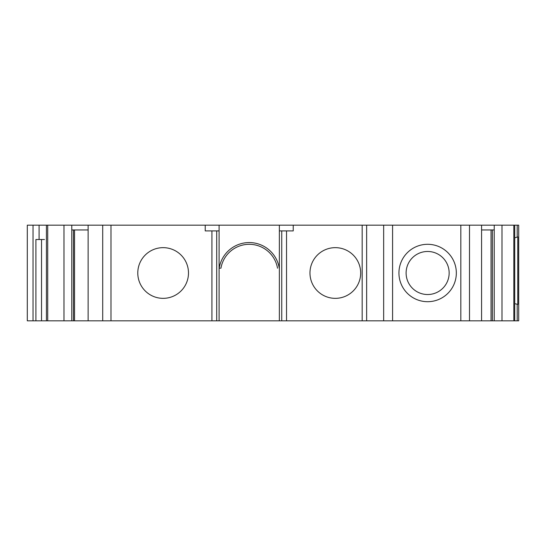 <?xml version="1.0" encoding="UTF-8"?>
<svg xmlns="http://www.w3.org/2000/svg" width="546" height="546" viewBox="0 0 546 546"><rect width="100%" height="100%" fill="white"/><g stroke="black" fill="none" stroke-linecap="round" stroke-linejoin="round"><path stroke-width="0.82" d="M514.721 303.678L517.205 304.231L517.205 320.83L514.721 320.83L514.721 225.17L517.205 225.17L517.205 237.094L514.721 237.838M188.486 273A25.348 25.348 -90 0 0 163.138 247.652A25.348 25.348 -90 0 0 137.783 273A25.348 25.348 -90 0 0 163.138 298.348A25.348 25.348 -90 0 0 188.486 273A25.348 25.348 -90 0 0 163.138 247.652A25.348 25.348 -90 0 0 137.783 273M309.971 273A25.348 25.348 90 0 1 335.319 247.652A25.348 25.348 90 0 1 360.674 273A25.348 25.348 -90 0 0 335.319 247.652A25.348 25.348 -90 0 0 309.971 273A25.348 25.348 90 0 0 335.319 298.348A25.348 25.348 90 0 0 360.674 273M456.333 273A28.699 28.699 0 0 0 427.634 244.301A28.699 28.699 0 0 0 398.935 273A28.699 28.699 0 0 0 427.634 301.699A28.699 28.699 0 0 0 456.333 273M481.579 320.83L469.499 320.83L469.499 225.17L481.579 225.17L481.579 320.83L492.376 320.83L492.376 229.955M406.108 273A21.526 21.526 0 0 1 427.634 251.474A21.526 21.526 0 0 1 449.153 273A21.526 21.526 0 0 1 427.634 294.526A21.526 21.526 0 0 1 406.108 273M517.205 225.17L518.7 225.17L518.7 320.83L517.205 320.83M513.82 320.83L501.992 320.83L501.992 225.17L513.82 225.17L513.82 320.83L514.721 320.83M501.992 320.83L494.226 320.83L494.226 229.955L481.579 229.955M492.376 320.83L494.226 320.83M460.831 320.83L392.581 320.83L392.581 225.17L460.831 225.17L460.831 320.83L469.499 320.83M392.581 225.17L366.639 225.17L366.639 320.83L392.581 320.83M366.639 320.83L281.75 320.83L281.75 230.91L279.361 230.91L279.361 225.17L205.228 225.17L205.228 230.91L211.923 230.91L211.923 320.83L216.707 320.83L216.707 230.91L211.923 230.91M216.707 320.83L281.75 320.83M211.923 320.83L110.995 320.83L110.995 225.17L205.228 225.17L205.228 230.91M102.709 320.83L88.131 320.83L88.131 225.17L102.709 225.17L102.709 320.83L110.995 320.83M88.131 320.83L73.464 320.83L73.464 229.955M88.131 225.17L71.779 225.17L71.779 320.83L73.464 320.83M71.779 320.83L47.714 320.83L47.714 225.17L63.978 225.17L63.978 320.83M46.43 320.83L46.43 225.17L27.3 225.17L27.3 320.83L47.714 320.83M74.543 229.955L74.543 320.83M219.096 320.83L219.096 225.17M219.096 268.216L219.185 268.216A30.419 30.419 0 0 1 279.272 268.216L279.361 268.216M219.185 268.216L220.147 268.216M279.361 320.83L279.361 230.91M366.639 225.17L293.229 225.17L293.229 230.91L286.534 230.91L286.534 320.83M491.052 320.83L491.052 229.955M517.205 237.094L517.772 236.923L517.772 304.361L517.205 304.231M110.995 225.17L102.709 225.17M293.229 230.91L293.229 225.17L279.361 225.17M469.499 225.17L460.831 225.17M501.992 225.17L481.579 225.17M514.721 225.17L513.82 225.17M47.714 225.17L46.43 225.17M71.779 225.17L63.978 225.17M44.479 239.517L39.087 239.517L39.087 225.17M41.53 320.83L41.53 239.517M88.131 229.955L71.779 229.955M216.707 230.91L219.096 230.91M220.932 268.216A28.699 28.699 0 0 1 277.525 268.216M281.75 230.91L286.534 230.91M494.226 229.955L494.226 225.17M35.906 320.83L35.906 239.517L39.087 239.517M362.175 320.83L362.175 225.17M383.661 320.83L383.661 225.17M33.04 320.83L33.04 225.17"/></g></svg>

